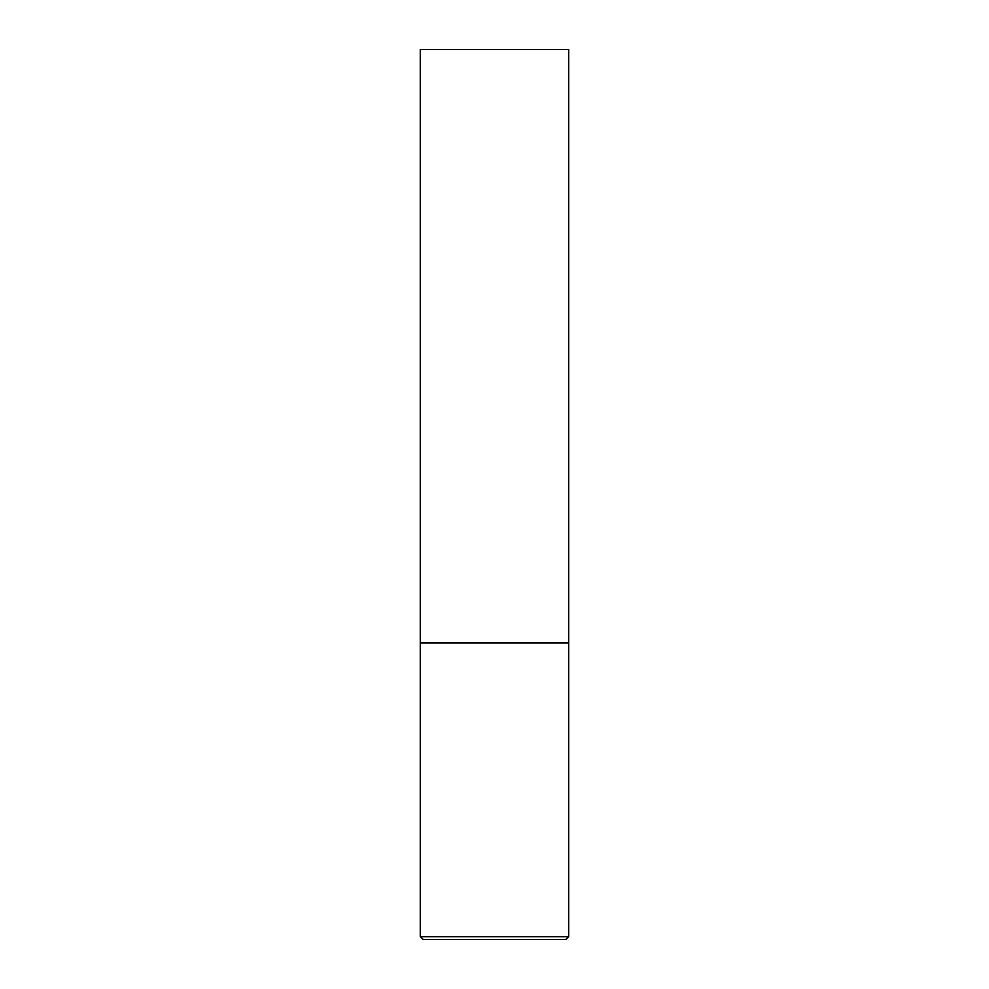 <?xml version="1.0" encoding="UTF-8"?>
<svg xmlns="http://www.w3.org/2000/svg" width="989" height="989" viewBox="0 0 989 989"><rect width="100%" height="100%" fill="white"/><g stroke="black" fill="none" stroke-linecap="round" stroke-linejoin="round"><path stroke-width="1.48" d="M568.675 936.583L568.675 642.85L420.325 642.85L568.675 642.85L568.675 49.45L420.325 49.45L420.325 936.583L423.292 939.55L565.708 939.55L568.675 936.583L420.325 936.583"/></g></svg>
